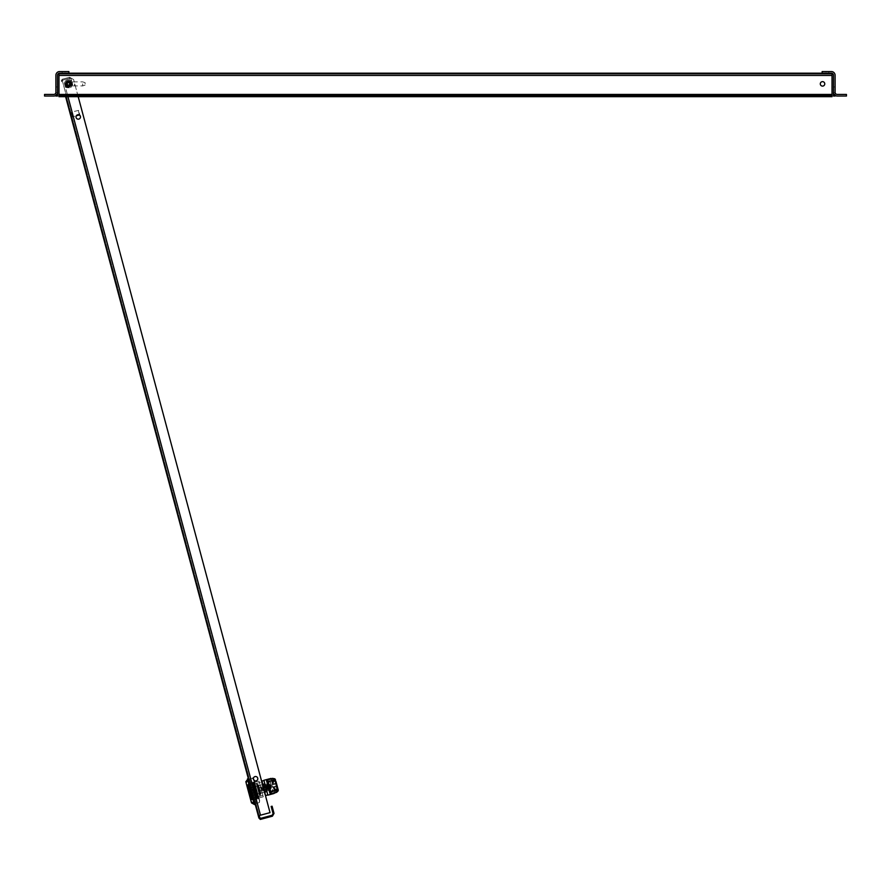 <?xml version="1.0" encoding="UTF-8"?>
<svg xmlns="http://www.w3.org/2000/svg" width="891" height="891" viewBox="0 0 891 891"><rect width="100%" height="100%" fill="white"/><g stroke="black" fill="none" stroke-linecap="round" stroke-linejoin="round"><path stroke-width="0.67" stroke-dasharray="4.46 3.34" d="M63.606 73.173L60.811 73.173L63.606 73.173M63.606 74.153L60.811 74.153L63.606 74.153M827.394 73.173L824.598 73.173L827.394 73.173M827.394 74.153L824.598 74.153L827.394 74.153M822.527 86.104A2.228 2.228 0 0 1 820.6 82.763A2.228 2.228 0 0 1 824.465 82.763A2.228 2.228 0 0 1 822.527 86.104A2.228 2.228 0 0 1 820.6 82.763A2.228 2.228 0 0 1 824.465 82.763A2.228 2.228 0 0 1 822.527 86.104A2.228 2.228 0 0 0 824.465 82.763A2.228 2.228 0 0 0 820.6 82.763A2.228 2.228 0 0 0 822.527 86.104M68.874 73.173L68.874 71.558L59.63 71.558A3.731 3.731 0 0 0 55.899 75.289L55.899 96.039L57.525 96.039L57.525 92.308A3.731 3.731 0 0 1 55.899 95.393L55.899 92.308A2.105 2.105 0 0 1 53.794 94.424A2.105 2.105 0 0 0 55.899 92.308A2.105 2.105 0 0 1 53.794 94.424L44.55 94.424L44.55 96.039L44.55 94.424L44.55 96.039L44.55 94.424L53.794 94.424L44.55 94.424L53.794 94.424L44.55 94.424L44.55 96.039L53.794 96.039A3.731 3.731 0 0 0 55.899 95.393L55.899 96.039L55.899 95.393A3.731 3.731 0 0 0 57.525 92.308L57.525 96.039L55.899 96.039L57.525 96.039L57.525 92.308A3.731 3.731 0 0 1 53.794 96.039L44.55 96.039L53.794 96.039A3.731 3.731 0 0 0 57.525 92.308L57.525 75.289A2.105 2.105 0 0 1 59.63 73.173L68.874 73.173L58.984 73.173L58.984 96.685L832.016 96.685L832.016 73.173L832.016 74.153L58.984 74.153L58.984 95.716L832.016 95.716L832.016 96.685L58.984 96.685L58.984 95.716L832.016 95.716L832.016 74.153L58.984 74.153L832.016 74.153L832.016 96.685L58.984 96.685L58.984 74.153L832.016 74.153L832.016 73.173L58.984 73.173L832.016 73.274M68.473 86.104A2.228 2.228 0 0 1 66.535 82.763A2.228 2.228 0 0 1 70.4 82.763A2.228 2.228 0 0 1 68.473 86.104A2.228 2.228 0 0 1 66.535 82.763A2.228 2.228 0 0 1 70.4 82.763A2.228 2.228 0 0 1 68.473 86.104A2.228 2.228 0 0 0 70.4 82.763A2.228 2.228 0 0 0 66.535 82.763A2.228 2.228 0 0 0 68.473 86.104M58.984 73.274L58.984 74.153L58.984 73.173L831.37 73.173A2.105 2.105 0 0 1 833.475 75.289L833.475 92.308A3.731 3.731 0 0 0 835.101 95.393L835.101 92.308A2.105 2.105 0 0 0 837.206 94.424A2.105 2.105 0 0 1 835.101 92.308A2.105 2.105 0 0 0 837.206 94.424L846.45 94.424L846.45 96.039L846.45 94.424L837.206 94.424L846.45 94.424L846.45 96.039L837.206 96.039L846.45 96.039L846.45 94.424L837.206 94.424A2.105 2.105 0 0 1 835.101 92.397M832.016 95.716L58.984 95.716M825.979 71.558L828.819 71.558L825.979 71.558L825.979 73.173L828.819 73.173L825.979 73.173L828.819 73.173L825.979 73.173L828.819 73.173L825.979 73.173L828.819 73.173L825.979 73.173L825.979 71.558L828.819 71.558L825.979 71.558L828.819 71.558L825.979 71.558L825.979 73.173L825.979 71.558L828.819 71.558L825.979 71.558M835.101 86.962L835.101 92.631L835.101 86.962L833.475 86.962L833.475 92.631L833.475 86.962L835.101 86.962L835.101 92.631L835.101 86.962M833.475 92.631L835.101 92.631L833.475 92.631L833.475 86.962M835.101 95.393A3.731 3.731 0 0 0 837.206 96.039L846.45 96.039L846.45 94.424L837.206 94.424A2.105 2.105 0 0 1 835.101 92.308L835.101 95.393A3.731 3.731 0 0 1 833.475 92.308L833.475 96.039L833.475 92.308A3.731 3.731 0 0 0 835.101 95.393L835.101 96.039L833.475 96.039L835.101 96.039L835.101 92.308L835.101 95.393A3.731 3.731 0 0 0 837.206 96.039A3.731 3.731 0 0 1 835.101 95.393L835.101 96.039L833.475 96.039L833.475 92.308A3.731 3.731 0 0 0 837.206 96.039L846.45 96.039L837.206 96.039A3.731 3.731 0 0 1 833.475 92.308M835.101 92.308L835.101 75.289A3.731 3.731 0 0 0 831.37 71.558L822.126 71.558L822.126 73.173M65.021 71.558L62.181 71.558L65.021 71.558L65.021 73.173L62.181 73.173L65.021 73.173L62.181 73.173L65.021 73.173L62.181 73.173L65.021 73.173L62.181 73.173L65.021 73.173L65.021 71.558L62.181 71.558L65.021 71.558L62.181 71.558L65.021 71.558L65.021 73.173L65.021 71.558L62.181 71.558L65.021 71.558M57.525 86.962L55.899 86.962L55.899 92.631L55.899 86.962L57.525 86.962L57.525 92.631L57.525 86.962L57.525 92.631L55.899 92.631L55.899 86.962L55.899 92.631L57.525 92.631M53.794 96.039L44.55 96.039L53.794 96.039A3.731 3.731 0 0 0 55.899 95.393A3.731 3.731 0 0 1 53.794 96.039M55.899 95.393A3.731 3.731 0 0 0 57.525 92.308M67.66 85.28A1.626 1.626 0 0 0 70.088 83.877A1.626 1.626 0 0 0 67.66 82.473A1.626 1.626 0 0 0 67.66 85.28A1.626 1.626 0 0 0 70.088 83.877A1.626 1.626 0 0 0 67.66 82.473A1.626 1.626 0 0 0 67.66 85.28M70.088 81.07A3.241 3.241 0 0 1 70.088 86.683A3.241 3.241 0 0 1 65.221 83.877A3.241 3.241 0 0 1 70.088 81.07A3.241 3.241 0 0 0 65.221 83.877A3.241 3.241 0 0 0 70.088 86.683A3.241 3.241 0 0 0 70.088 81.07M85.091 83.888L85.091 82.663L85.091 83.888M82.663 83.888L82.663 85.915L82.663 83.888M70.5 83.888A2.027 2.027 0 0 1 68.473 85.915A2.027 2.027 0 0 1 66.446 83.888A2.027 2.027 0 0 1 68.473 81.861A2.027 2.027 0 0 1 70.5 83.888A2.027 2.027 0 0 0 68.473 81.861A2.027 2.027 0 0 0 66.446 83.888A2.027 2.027 0 0 0 68.473 85.915A2.027 2.027 0 0 0 70.5 83.888A2.027 2.027 0 0 1 68.473 85.915A2.027 2.027 0 0 1 66.446 83.888A2.027 2.027 0 0 1 68.473 81.861A2.027 2.027 0 0 1 70.5 83.888M68.473 80.847A3.041 3.041 0 0 0 65.433 83.888A3.041 3.041 0 0 0 68.473 86.928A3.041 3.041 0 0 0 71.514 83.888A3.041 3.041 0 0 0 68.473 80.847A3.041 3.041 0 0 0 65.433 83.888A3.041 3.041 0 0 0 68.473 86.928A3.041 3.041 0 0 0 71.514 83.888A3.041 3.041 0 0 0 68.473 80.847M69.32 81.56C62.17 80.769 69.242 90.86 70.946 83.888L71.503 83.877C69.42 92.464 60.733 80.056 69.509 81.025M69.665 81.092C76.671 86.182 62.203 89.657 66.134 81.939C73.04 76.682 72.204 91.55 65.934 85.558C62.893 77.439 76.882 82.518 69.342 86.795C60.699 87.374 69.576 75.434 71.514 83.888L70.946 83.888C69.375 77.016 62.147 86.728 69.186 86.249C75.312 82.774 63.929 78.642 66.402 85.246C71.503 90.114 72.182 78.029 66.569 82.295C63.372 88.577 75.145 85.759 69.442 81.604L67.861 81.181L69.442 81.604M258.223 798.325L253.367 782.521L257.054 798.637L252.186 782.844L255.873 798.96L252.587 786.675L256.263 798.848L252.576 782.732L257.443 798.536L252.186 782.844L255.873 798.96L251.618 782.32L256.82 799.383L252.799 781.997L258 799.06L253.968 781.685L259.181 798.748L254.737 782.164L259.181 798.748L253.98 781.685L255.806 786.152C251.808 772.308 258.212 797.211 258.223 798.325L253.367 782.521L257.054 798.637L253.757 782.421L258.223 798.325C258.212 797.211 251.808 772.308 255.806 786.152L258.613 798.225L258.011 799.06L253.968 781.685L255.806 786.152L258.613 798.225L253.367 782.521L253.968 781.685L257.443 798.536L258 799.06L258.234 798.314M252.576 782.732L258 799.06L253.367 782.532L256.831 799.372L251.63 782.309L256.051 799.595L251.429 782.365L256.051 799.595L251.429 782.365L256.263 798.848L252.576 782.743M257.733 778.155A2.228 2.228 0 0 0 255.004 776.573A2.228 2.228 0 0 0 253.423 779.313A2.228 2.228 0 0 1 256.151 776.584A2.228 2.228 0 0 1 257.154 780.304A2.228 2.228 0 0 1 253.423 779.313A2.228 2.228 0 0 0 254.303 780.561L259.704 800.708L257.722 796.454L256.875 790.139L254.447 784.247L254.414 780.984L254.447 784.247L256.875 790.139L257.722 796.454L259.326 799.294L259.359 802.557L259.326 799.294L253.345 778.812M251.318 785.082L254.447 784.247L254.414 780.984L254.447 784.247L256.875 790.139L254.447 784.247L251.318 785.082L249.68 778.979L252.821 778.144L249.68 778.979L254.592 797.289L257.722 796.454L256.875 790.139L257.722 796.454L259.704 800.708L257.722 796.454L254.592 797.289L256.229 803.392L259.359 802.557L259.326 799.294L259.359 802.557L256.229 803.392L251.318 785.082L254.447 784.247L251.318 785.082L249.68 778.979L254.592 797.289L257.722 796.454L254.592 797.289L256.229 803.392L251.318 785.082M250.649 782.576L255.26 799.806L250.649 782.576L251.429 782.365L250.649 782.576L255.26 799.806L256.051 799.595L255.26 799.806L250.649 782.576M268.815 787.165L269.973 785.004A6.348 5.881 165 0 1 270.519 786.096L270.574 786.296A6.348 2.406 -15 0 1 270.463 786.842L268.937 786.898L270.285 786.196A6.348 2.406 -15 0 1 270.664 786.608L270.719 786.809A6.348 5.881 165 0 1 270.775 788.034L268.581 786.842L270.096 785.472A6.348 2.406 -15 0 1 270.463 785.884L270.441 785.795A6.348 5.881 165 0 0 270.296 785.439A6.348 5.881 165 0 1 270.441 785.795L270.463 785.884A6.348 2.406 -15 0 0 270.096 785.472A6.181 4.923 107.5 0 1 270.285 786.196A6.348 2.406 -15 0 1 270.664 786.608L270.719 786.809A6.348 5.881 165 0 1 270.775 788.034L268.893 787.466L270.797 787.109A6.348 5.881 165 0 1 270.864 788.335L268.659 787.143L270.574 786.296A6.348 2.406 -15 0 1 270.463 786.842L268.937 786.898L268.659 785.884L269.895 784.715A6.348 5.881 165 0 1 270.296 785.439A6.371 6.371 0 0 0 268.403 783.055L270.396 790.495A6.371 6.371 0 0 0 270.842 787.499A6.348 5.881 165 0 1 270.864 788.335A6.181 2.016 -162.3 0 0 270.831 788.179A6.181 2.016 -162.3 0 0 270.775 788.034A6.181 2.016 -162.3 0 1 270.831 788.179A6.181 2.016 -162.3 0 1 270.864 788.335L268.625 786.987L270.285 786.196A6.181 4.923 107.5 0 0 270.096 785.472L268.748 786.185L269.973 785.004A6.348 5.881 165 0 1 270.519 786.096L268.692 786.742L269.895 784.715A6.181 2.016 -47.7 0 1 269.94 784.848A6.181 2.016 -47.7 0 1 269.973 785.004A6.181 2.016 -47.7 0 0 269.94 784.848A6.181 2.016 -47.7 0 0 269.895 784.715A6.348 5.881 165 0 1 270.296 785.439A6.371 6.371 0 0 0 268.403 783.055L270.396 790.495A6.371 6.371 0 0 0 270.842 787.499A6.348 5.881 165 0 0 270.797 787.109L270.775 787.02A6.348 2.406 -15 0 1 270.652 787.566L268.815 787.165L270.775 787.02A6.348 2.406 -15 0 1 270.652 787.566A6.181 4.923 42.5 0 0 270.463 786.842A6.181 4.923 42.5 0 1 270.652 787.566L268.581 786.842L269.205 787.922L268.67 786.263L270.441 785.795L268.659 785.884L268.893 787.466L268.091 785.027L268.815 787.165M268.28 782.576L270.619 791.319L268.28 782.576M267.489 782.788L269.839 791.531L267.489 782.788M267.734 783.668L269.583 790.584A8.921 8.921 0 0 0 269.661 788.179L268.926 785.439L269.661 788.179L268.926 785.439L269.661 788.179L259.593 790.874L258.858 788.134L259.593 790.874L258.858 788.134L259.593 790.874L269.661 788.179A8.921 8.921 0 0 1 269.583 790.584L267.734 783.668M269.004 789.214L267.244 785.016L267.445 789.649L265.674 785.439L266.064 790.016L263.925 785.907L264.504 790.44L262.544 786.274L262.745 790.907L260.796 786.742L261.174 791.319L260.796 786.742L260.796 790.696L261.386 790.428L260.985 786.697L262.745 790.907L261.23 787.232L261.364 791.275L261.23 787.232L262.934 790.852L262.355 786.33L262.89 790.261L260.985 786.697L262.89 790.261L262.544 786.274L264.315 790.484L262.411 786.92L262.934 790.852L262.99 786.998L262.411 786.92L264.315 790.484L264.304 786.541L264.449 789.838L262.544 786.274L264.504 790.44L263.925 785.907L266.064 790.016L265.496 785.483L266.019 789.426L264.115 785.851L266.019 789.426L265.674 785.439L267.445 789.649L265.54 786.085L266.064 790.016L265.93 785.973L267.634 789.593L267.055 785.071L267.578 789.003L265.674 785.439L267.578 789.003L267.244 785.016L269.015 788.49L267.5 785.55L267.634 789.593L267.244 785.016L269.004 789.214M259.181 789.537C259.916 797.556 259.905 797.545 259.17 789.504C255.795 782.198 255.795 782.209 259.181 789.537C259.916 797.556 259.905 797.545 259.17 789.504C255.795 782.198 255.795 782.209 259.181 789.537C259.916 797.556 259.905 797.545 259.17 789.504C255.795 782.198 255.795 782.209 259.181 789.537C259.916 797.556 259.905 797.545 259.17 789.504C255.795 782.198 255.795 782.209 259.181 789.537M258.501 789.693C256.541 784.704 256.541 784.704 258.501 789.716C256.541 784.704 256.541 784.704 258.501 789.716C259.303 795.017 259.303 795.006 258.501 789.693C259.303 795.017 259.303 795.006 258.501 789.693C256.541 784.704 256.541 784.704 258.501 789.716C256.541 784.704 256.541 784.704 258.501 789.716C259.303 795.017 259.303 795.006 258.501 789.693C259.303 795.017 259.303 795.006 258.501 789.693M258.98 789.56C259.771 794.883 259.771 794.883 258.991 789.582L258.98 789.56C259.771 794.883 259.771 794.883 258.991 789.582L258.98 789.56C259.771 794.883 259.771 794.883 258.991 789.582L258.98 789.56C259.771 794.883 259.771 794.883 258.991 789.582L258.98 789.56M259.693 789.404C256.263 782.075 256.263 782.064 259.682 789.37C260.372 797.423 260.372 797.434 259.693 789.404C256.263 782.075 256.263 782.064 259.682 789.37C260.372 797.423 260.372 797.434 259.693 789.404C256.263 782.075 256.263 782.064 259.682 789.37C260.372 797.423 260.372 797.434 259.693 789.404C256.263 782.075 256.263 782.064 259.682 789.37C260.372 797.423 260.372 797.434 259.693 789.404M272.724 791.331L272.523 790.584L270.953 791.008L268.28 781.039L271.31 792.311L268.28 781.039L271.31 792.311L270.953 791.008L272.523 790.584L269.85 780.616L272.869 791.899L269.85 780.616L272.724 791.331L271.154 791.743L272.724 791.331M275.13 781.53L275.909 781.318L277.769 788.257L276.99 788.457L275.13 781.53L273.949 780.238L267.656 781.942L270.307 791.843L276.611 790.172L276.99 788.457M275.909 781.318L275.508 779.814L273.949 780.238L274.428 778.689L275.508 779.814L272.446 780.928A0.813 0.813 0 0 0 271.878 781.919L272.457 784.069L273.236 783.868L272.457 784.069A0.813 0.813 0 0 0 273.448 784.648A0.813 0.813 0 0 1 272.457 784.069L271.878 781.919L272.457 784.069L273.236 783.868L273.448 784.648L275.798 784.013A0.813 0.813 0 0 1 276.789 784.592A0.813 0.813 0 0 0 275.798 784.013L273.448 784.648A0.813 0.813 0 0 1 272.457 784.069A0.813 0.813 0 0 0 273.448 784.648L275.798 784.013L273.448 784.648L273.236 783.868L272.457 784.069L271.878 781.919L272.657 781.708L271.878 781.919A0.813 0.813 0 0 1 272.446 780.928L274.796 780.293L272.446 780.928A0.813 0.813 0 0 0 271.878 781.919A0.813 0.813 0 0 1 272.446 780.928L274.796 780.293L275.586 783.234L275.007 781.084L272.657 781.708L272.446 780.928L273.236 783.868L272.657 781.708L275.007 781.084L274.796 780.293L275.586 783.234L273.236 783.868L275.586 783.234L275.798 784.013L275.007 781.084L272.657 781.708L272.446 780.928L273.236 783.868L272.657 781.708L275.007 781.084L274.796 780.293A0.813 0.813 0 0 0 275.386 779.358L275.798 780.872L275.397 779.402L274.796 780.293A0.813 0.813 0 0 0 275.386 779.358L276.789 784.592A0.813 0.813 0 0 0 275.798 784.013L275.586 783.234L273.236 783.868L275.586 783.234L275.798 784.013M266.732 790.896L268.681 790.373L266.988 784.024L268.681 790.373L266.988 784.024L265.028 784.548L266.988 784.024L268.681 790.373L266.732 790.896L265.028 784.548L266.732 790.896L268.681 790.373L266.732 790.896L265.028 784.548L266.988 784.024L265.028 784.548L266.732 790.896L269.461 790.128L269.227 789.27L269.461 790.128L266.565 790.896L266.765 791.642L260.807 793.235L258.735 785.483L260.807 793.235L258.735 785.483L260.807 793.235L264.961 792.121M267.835 787.198L269.305 792.678L267.835 787.198M265.295 785.528L263.413 786.04L265.295 785.528L266.465 789.916L264.582 790.417L266.465 789.916L267.868 795.151L263.892 780.316L265.295 785.528L263.413 786.04L264.582 790.417L263.413 786.04L264.582 790.417L266.465 789.916L265.295 785.528M266.598 780.705L270.018 793.447L271.688 793.736A17.274 17.274 0 0 1 267.901 779.614L271.688 793.736L267.901 779.614L266.598 780.705L269.672 778.745L266.242 779.67L269.784 778.745L263.892 780.293L267.868 795.151L275.976 792.522C270.541 788.981 269.294 784.314 272.223 778.522L269.672 778.745L272.223 778.522L273.994 779.614C270.597 784.481 271.588 788.179 276.956 790.696L275.976 792.522L277.279 790.484L277.112 791.932L276.5 792.4L276.956 790.696L275.976 792.522C270.541 788.981 269.294 784.314 272.223 778.522L273.994 779.614L272.223 778.522L273.804 778.522L275.508 779.915L273.804 778.522L275.386 779.358L274.428 778.689L267.901 779.614L267.656 781.942M267.868 795.151L276.5 792.4L278.126 789.671L277.112 791.932M278.282 790.172L277.803 791.275L276.611 790.172L278.282 790.172L277.313 786.553L278.226 789.949L277.346 791.731L278.07 789.348L275.464 779.625L274.428 778.689M273.504 778.467L275.397 779.77L272.735 778.366L274.662 779.502L272.189 786.029L277.279 790.484L272.189 786.029L273.994 779.614C270.597 784.481 271.588 788.179 276.956 790.696L278.103 789.849L277.814 791.241M267.612 779.814L271.688 793.736L270.307 791.843M278.137 790.885L278.293 790.217A0.813 0.813 0 0 0 277.324 789.693L274.974 790.328L278.293 790.217L276.901 784.982L278.282 790.183A0.813 0.813 0 0 0 277.324 789.693L274.974 790.328L278.282 790.183L277.346 791.731M278.17 789.76L277.769 788.257M277.313 786.553L276.533 786.764L277.313 786.553L276.533 786.764L276.321 785.973A0.813 0.813 0 0 0 276.901 784.982A0.813 0.813 0 0 1 276.321 785.973A0.813 0.813 0 0 0 276.901 784.982L277.313 786.553L274.183 787.388L273.971 786.608A0.813 0.813 0 0 0 273.403 787.599L274.183 787.388L273.403 787.599A0.813 0.813 0 0 1 273.971 786.608L276.321 785.973L273.971 786.608A0.813 0.813 0 0 0 273.403 787.599L274.183 787.388L273.971 786.608L276.321 785.973L273.971 786.608L274.183 787.388L273.403 787.599A0.813 0.813 0 0 1 273.971 786.608L274.762 789.537L273.971 789.749L273.403 787.599L273.971 789.749A0.813 0.813 0 0 0 274.974 790.328A0.813 0.813 0 0 1 273.971 789.749L274.762 789.537L273.971 789.749A0.813 0.813 0 0 0 274.974 790.328L274.762 789.537L273.971 789.749A0.813 0.813 0 0 0 274.974 790.328L274.183 787.388L276.533 786.764L277.112 788.914L274.762 789.537L274.974 790.328L274.762 789.537L277.112 788.914L277.324 789.693L277.112 788.914L274.762 789.537L274.183 787.388L274.762 789.537L277.112 788.914L277.324 789.693L277.112 788.914L277.892 788.702L276.901 784.982A0.813 0.813 0 0 1 276.321 785.973L276.533 786.764L274.183 787.388L276.533 786.764L276.321 785.973L277.112 788.914L277.892 788.702M257.967 789.849L256.285 783.579L257.967 789.849M256.619 784.826L259.314 794.861L256.619 784.826L259.314 794.861L256.619 784.826L257.878 784.492L260.562 794.516L257.878 784.492L258.568 784.893L260.963 793.825L258.568 784.893L260.963 793.825L258.568 784.893L256.619 784.826M249.035 792.233L250.716 798.503L249.035 792.233M249.357 793.413L250.093 796.153L248.723 791.063L249.357 793.413L254.837 791.943L255.572 794.683L253.467 786.853L255.572 794.683L253.467 786.853L254.837 791.943L249.357 793.413L254.837 791.943L249.357 793.413L250.093 796.153L247.988 788.323L248.723 791.063L254.202 789.593L248.723 791.063L254.202 789.593L248.723 791.063L249.357 793.413L254.837 791.943L249.357 793.413M254.525 790.763L255.361 793.903L254.525 790.763M260.562 794.516L259.314 794.861L260.963 793.825L260.562 794.516L257.878 784.492L260.562 794.516M265.039 784.592L267.779 783.857L264.883 784.637L264.683 783.891L264.883 784.637L267.779 783.857L269.461 790.128L269.227 789.27L266.331 790.05L265.106 785.483L266.331 790.05L265.106 785.483L268.002 784.704L269.227 789.27L266.331 790.05L269.227 789.27L267.779 783.857L268.002 784.704L265.106 785.483L266.331 790.05L265.106 785.483L266.331 790.05L265.106 785.483L268.002 784.704L267.779 783.857L258.735 785.483L262.878 784.37M266.765 791.642L266.565 790.896L269.461 790.128L266.565 790.896L266.765 791.642M267.055 787.41L266.609 785.762L267.055 787.41M258.435 789.716L258.869 791.319L258.435 789.716M247.631 785.639L250.037 788.969L253.334 799.795L248.032 780.026L248.979 783.545L246.785 785.405L247.665 785.372L250.371 788.747L251.93 794.594L251.284 798.871L250.516 799.272L251.618 802.991L245.905 781.63L250.505 799.272L253.033 799.762L251.663 794.627L251.117 798.648M245.86 781.942L251.44 802.746L245.86 781.942L247.453 778.934L248.734 783.724L247.453 778.934M254.904 803.17L248.311 778.567L255.249 804.439L248.311 778.567L255.249 804.439L254.904 803.17L251.162 801.722L246.807 785.405M249.603 783.356L248.979 783.545L250.037 788.969L248.734 783.724M250.46 799.093L264.839 794.828L261.431 782.098L264.839 794.828L261.431 782.098L264.839 794.828L250.75 798.603L247.33 785.873L250.46 799.093L246.84 785.584L250.46 799.093M250.95 796.198L249.758 794.304L251.24 797.356L250.505 793.346L249.124 792.7L248.389 789.203L250.215 792.299L248.311 786.664L247.464 785.873L247.342 786.675L249.469 794.627L248.611 789.148L250.438 792.233L247.676 785.806L250.248 796.019L249.536 793.346L250.215 793.447L250.571 796.465L251.462 797.3L250.716 793.291L249.491 792.144L249.391 792.945L250.449 795.997M251.429 797.267L250.716 793.291L249.48 792.4M251.418 797.311L251.362 796.543M250.248 795.05L250.07 794.382L250.371 795.017M248.667 787.9L248.377 789.148L247.731 787.51L248.89 787.844L248.6 789.092L248.021 787.031L248.89 787.844M248.544 789.114L248.021 787.031M249.391 789.226L248.801 788.023M249.001 788.201L249.28 789.259M248.611 789.148L249.603 792.879M247.464 785.873L247.342 786.675L247.676 785.806L249.447 788.535L250.126 791.943M249.268 793.001L250.248 796.019L249.313 793.402M249.369 791.241L248.968 790.506M249.146 790.662L249.357 791.498L249.146 790.662M264.181 792.377L262.088 784.548L264.181 792.377L262.088 784.548L264.181 792.377L264.972 792.166L262.867 784.336L263.045 785.004L265.006 784.481L266.743 790.974L264.181 792.377M266.587 791.008L264.794 791.498L265.863 795.485L263.045 785.004L261.987 781.017L263.936 780.494L265.874 787.722L267.812 794.961L265.941 795.808L261.898 780.694L263.045 785.004L264.85 784.525M267.812 794.961L266.743 790.974M261.174 788.981L263.201 796.543L261.174 788.981M262.143 792.578L260.217 785.394L263.279 796.81L262.143 792.578L252.743 795.095L250.816 787.911L260.217 785.394L259.081 781.151L262.143 792.578L259.081 781.151L260.217 785.394L250.816 787.911L249.68 783.668L252.743 795.095L262.143 792.578L263.279 796.81L262.143 792.578L252.743 795.095L253.879 799.338L250.816 787.911L260.217 785.394L250.816 787.911L249.68 783.668L259.081 781.151L249.68 783.668L250.816 787.911L252.743 795.095L262.143 792.578M253.879 799.338L263.279 796.81L253.879 799.338L252.743 795.095L253.879 799.338L263.279 796.81L253.879 799.338M254.28 780.549L253.345 778.756M268.993 787.499L270.797 787.109L268.993 787.488M268.948 787.299L270.664 786.608L268.948 787.299M268.625 788.591L268.971 789.148L268.625 788.591M273.804 778.522L275.508 779.915L276.845 784.782M276.789 784.592L275.798 780.872L275.007 781.084L275.798 780.872M267.901 779.614A17.274 17.274 0 0 0 271.688 793.736L267.901 779.614L269.672 778.745M248.723 791.063L247.988 788.323L248.723 791.063L254.202 789.593L248.723 791.063M265.128 785.572L266.309 789.961M265.262 785.439L268.002 784.704L269.227 789.27L266.487 790.005M268.614 786.987L269.149 788.947L268.614 786.987M249.046 788.925L248.934 787.978M247.698 787.132L248.199 788.981M248.277 789.27L249.213 792.778M265.006 784.481L263.936 780.494M249.68 783.668L259.081 781.151L249.68 783.668M79.31 114.972L78.33 110.194L79.789 114.549M72.427 116.821L71.169 112.121L72.427 116.821L76.348 115.763M72.082 117.122L71.113 111.921L72.483 117.011M62.08 80.301L62.648 80.591A1.292 1.292 -105 0 0 62.548 81.526L62.548 81.526A1.292 1.292 -105 0 1 62.648 80.591L62.905 80.257A1.292 1.292 -25.5 0 1 63.461 79.934A1.292 1.292 0 0 0 62.905 80.257L61.78 80.145A2.272 2.272 -105 0 0 61.668 80.413L62.214 80.268L61.668 80.413A2.272 2.272 -105 0 0 61.613 81.772L61.279 80.524L61.613 81.772A2.272 2.272 -105 0 1 61.78 80.145A2.272 2.272 -25.5 0 1 63.216 78.998A2.272 2.272 0 0 0 61.78 80.145L62.08 80.301M69.632 77.272L63.216 78.998L69.632 77.272L69.888 78.208L62.214 80.268L63.461 79.934L62.214 80.268L61.958 79.332L69.632 77.272L73.608 79.566L69.632 77.272L73.608 79.566L69.632 77.272L61.958 79.332L69.632 77.272L61.958 79.332L62.214 80.268L61.958 79.332L62.214 80.268L69.888 78.208L69.743 77.662A2.272 2.272 165 0 0 68.384 77.606L69.632 77.272L68.384 77.606A2.272 2.272 -15 0 1 71.169 79.21L72.672 84.857L71.737 85.102L70.222 79.466A1.292 1.292 165 0 0 68.64 78.553L69.888 78.208L68.64 78.553A1.292 1.292 -15 0 1 70.222 79.466L71.737 85.102L72.672 84.857L71.169 79.21A2.272 2.272 165 0 0 69.743 77.662L69.632 77.272M62.247 80.39L259.225 815.532L62.247 80.39M78.196 96.685L270.029 812.625L258.29 815.777L260.484 815.198L259.225 815.532L259.682 817.247A1.292 1.292 -15 0 0 261.275 818.172L260.172 819.052A2.272 2.272 -15 0 0 261.52 819.107A2.272 2.272 0 0 1 260.172 819.052L261.531 819.107M76.091 117.512A2.228 2.228 0 0 1 78.831 114.783A2.228 2.228 0 0 1 79.822 118.514A2.228 2.228 0 0 1 76.091 117.512A2.228 2.228 0 0 0 79.822 118.514A2.228 2.228 0 0 0 78.831 114.783A2.228 2.228 0 0 0 76.091 117.512A2.228 2.228 0 0 1 77.673 114.783A2.228 2.228 0 0 1 80.402 116.365M270.029 812.637L73.608 79.566L270.029 812.625L260.484 815.187L270.029 812.637M249.669 783.612L250.605 783.356L249.669 783.612L253.89 799.394L249.669 783.612L252.777 795.217L253.712 794.972L254.837 799.138L253.735 795.05L252.799 795.307L249.669 783.612L250.605 783.356L251.73 787.533L250.783 787.789L251.73 787.533L253.712 794.972L252.777 795.217L253.89 799.394L252.799 795.307L253.735 795.05L250.605 783.356L254.837 799.138L253.89 799.394L254.837 799.138L251.708 787.455L250.761 787.7L251.708 787.455L250.605 783.356L249.669 783.612M254.837 799.138L253.89 799.394L254.837 799.138M253.423 779.313A2.228 2.228 0 0 0 257.154 780.304A2.228 2.228 0 0 0 256.151 776.573A2.228 2.228 0 0 0 253.423 779.313M65.199 86.416C69.543 89.078 71.959 87.875 72.461 82.807A4.132 4.132 0 0 0 64.375 83.32L65.199 86.416A4.132 4.132 -65.7 0 0 72.461 82.807A4.132 4.132 0 0 0 64.375 83.32L260.484 815.187L65.199 86.416M259.225 815.532L258.29 815.777L65.611 96.685M258.29 815.777L258.746 817.504A2.272 2.272 -15 0 0 260.172 819.052M260.027 818.506L272.167 815.254L273.08 813.661L271.154 806.455L272.089 806.21L274.016 813.416L272.412 816.189L260.272 819.442L260.027 818.506L261.275 818.172M832.016 75.445L58.984 75.445M58.984 94.424L832.016 94.424M74.554 83.888L74.554 85.915L74.554 83.888M70.979 83.888A2.517 2.517 0 0 1 68.473 86.394A2.517 2.517 0 0 1 65.956 83.888A2.517 2.517 0 0 1 68.473 81.371A2.517 2.517 0 0 1 70.979 83.888M70.745 83.888A2.272 2.272 0 0 0 68.473 81.616A2.272 2.272 0 0 0 66.201 83.888A2.272 2.272 0 0 0 68.473 86.149A2.272 2.272 0 0 0 70.745 83.888M268.937 787.288L270.719 786.809L268.937 787.288M268.804 786.775L270.574 786.296L268.804 786.775M268.08 782.476L270.04 791.642L267.4 782.443L270.04 791.642L267.512 782.253L270.619 791.319L270.04 791.642L268.08 782.476M268.637 782.343L270.196 781.93L268.637 782.343M270.006 781.184L268.436 781.607L270.006 781.184M263.892 780.293L269.728 778.734M276.366 783.022L275.586 783.234L276.366 783.022M253.345 791.085L252.821 789.125L253.345 791.085M267.367 787.321L267.89 789.281L267.367 787.321M246.139 782.966L247.798 780.193L253.98 803.281L253.033 799.762L253.957 799.65M248.979 783.545L247.798 780.193M254.269 803.314L253.334 799.795M249.179 785.383L253.98 803.281M248.032 780.026L248.656 779.837M267.868 785.45L268.737 788.702M276.533 786.764L277.112 788.914L276.533 786.764M251.618 802.991L245.905 781.63M252.855 798.035L249.447 785.305M67.961 96.685L260.484 815.198M60.811 73.173L60.811 74.153L60.811 73.173M66.402 73.173L66.402 74.153L66.402 73.173M824.598 73.173L824.598 74.153L824.598 73.173M830.189 73.173L830.189 74.153L830.189 73.173M828.819 71.558L828.819 73.173L828.819 71.558M62.181 71.558L62.181 73.173L62.181 71.558M85.091 85.102L82.663 85.915L68.473 85.915M85.091 82.663L82.663 81.861L68.473 81.861M256.263 798.848L256.82 799.383L256.263 798.848M259.704 800.708L259.359 802.557L259.704 800.708M268.926 785.439L258.858 788.134L268.926 785.439A8.921 8.921 0 0 0 267.656 783.401A8.921 8.921 0 0 1 268.926 785.439M256.374 783.891L257.365 785.728L256.374 783.891M259.036 793.836L260.027 795.674L259.036 793.836M268.28 781.039L269.85 780.616L268.28 781.039M271.31 792.311L272.869 791.899L271.31 792.311M277.624 790.451L269.305 792.678L277.624 790.451M274.684 779.491L266.364 781.719L274.684 779.491M256.285 783.579L247.364 785.973L256.285 783.579M259.649 796.108L250.716 798.503L259.649 796.108M252.821 789.125L248.511 790.284L252.821 789.125L253.679 787.633L252.821 789.125M255.572 794.683L250.093 796.153L255.572 794.683M253.467 786.853L247.988 788.323L253.467 786.853M253.868 793.046L255.361 793.903L253.868 793.046L249.569 794.193L253.868 793.046M267.89 789.281L258.869 791.319L267.89 789.281M266.843 785.372L268.091 785.027L266.843 785.372M258.011 788.112L266.621 785.806L258.011 788.112M247.33 785.873L261.431 782.098L247.33 785.873M262.867 784.336L262.088 784.548L262.867 784.336M247.687 778.756L248.311 778.567M78.686 110.395L71.169 112.121"/><path stroke-width="1.34" d="M833.475 86.962L833.475 92.631M835.101 92.397A2.105 2.105 0 0 1 835.101 92.308A2.105 2.105 0 0 0 837.206 94.424L846.45 94.424L846.45 96.039L837.206 96.039A3.731 3.731 0 0 1 833.475 92.308L833.475 75.289A2.105 2.105 0 0 0 831.37 73.173L59.63 73.173A2.105 2.105 0 0 0 57.525 75.289L57.525 96.039L55.899 96.039L55.899 95.393M833.475 92.308L833.475 96.039L835.101 96.039L835.101 95.393M835.101 92.308L835.101 75.289A3.731 3.731 0 0 0 831.37 71.558L822.126 71.558L822.126 73.173M68.473 86.104A2.228 2.228 0 0 0 70.4 82.763A2.228 2.228 0 0 0 66.535 82.763A2.228 2.228 0 0 0 68.473 86.104M832.016 73.274L832.016 95.716L58.984 95.716L58.984 96.685L832.016 96.685L832.016 95.716M58.984 95.716L58.984 73.274M822.527 86.104A2.228 2.228 0 0 0 824.465 82.763A2.228 2.228 0 0 0 820.6 82.763A2.228 2.228 0 0 0 822.527 86.104M68.874 73.173L68.874 71.558L59.63 71.558A3.731 3.731 0 0 0 55.899 75.289L55.899 92.308A2.105 2.105 0 0 1 53.794 94.424L44.55 94.424L44.55 96.039L53.794 96.039A3.731 3.731 0 0 0 57.525 92.308M57.525 92.631L57.525 86.962M55.899 92.308A2.105 2.105 0 0 1 53.794 94.424A2.105 2.105 0 0 0 55.899 92.308M70.5 83.888A2.027 2.027 0 0 1 68.473 85.915A2.027 2.027 0 0 1 66.446 83.888A2.027 2.027 0 0 1 68.473 81.861A2.027 2.027 0 0 1 70.5 83.888M67.259 83.888A1.214 1.214 0 0 1 68.473 82.663A1.214 1.214 0 0 1 69.687 83.888A1.214 1.214 0 0 1 68.473 85.102A1.214 1.214 0 0 1 67.259 83.888M270.574 778.5L271.131 778.411L270.574 778.5M272.457 778.344L274.406 778.745L272.457 778.344M271.766 793.736L273.66 793.603L271.688 793.736L270.307 791.843L278.17 789.76L276.5 792.4L271.688 793.736L270.018 793.447L271.688 793.736L270.018 793.447L268.737 788.702M277.747 791.23L273.704 793.591L267.868 795.151L266.465 789.916L264.582 790.417L263.413 786.04L265.295 785.528L263.892 780.293L269.728 778.734L263.892 780.293M275.909 781.318L278.282 790.172L277.803 791.275L276.611 790.172L276.99 788.457L274.907 778.857L275.508 779.814L267.656 781.942L270.307 791.843M277.346 791.731L273.715 793.591M278.282 790.172L278.137 790.885M277.313 786.553L276.789 784.592A0.813 0.813 0 0 0 275.798 784.013M247.631 785.639L250.037 788.969L254.614 804.584L251.44 802.746L246.785 785.405L247.665 785.372L246.785 785.405L246.139 782.966M265.551 795.908L261.987 781.017L263.936 780.494M253.345 778.756L254.303 780.561A2.228 2.228 0 0 0 257.733 778.155M252.821 778.144L254.414 780.984M275.13 781.53L273.949 780.238L274.428 778.689L267.901 779.614L267.656 781.942M277.112 791.932L276.5 792.4L277.112 791.932M266.598 780.705L267.901 779.614L266.598 780.705L267.868 785.45M277.803 791.275L271.688 793.736M277.892 788.702L278.226 789.949M266.721 790.863L266.765 791.642L264.961 792.121M265.039 784.592L264.683 783.891L262.878 784.37M246.807 785.405L251.34 801.933L253.98 803.281L251.663 794.627L251.284 798.871L250.516 799.272L253.334 799.795L252.855 798.035M249.447 785.305L251.93 794.594L251.117 798.648M248.656 779.837L247.798 780.193L247.453 778.934L248.979 783.545L247.665 785.372L250.115 788.858L249.179 785.383M249.48 792.4L251.017 795.763L250.338 795.897L249.781 794.115L250.349 796.532L251.429 797.267M250.571 796.465L251.24 797.356L251.362 796.543L250.505 793.346L249.268 792.21L250.727 796.264M251.418 797.311L251.362 796.543M249.614 792.879L248.389 789.203L250.126 791.943M250.248 795.05L250.07 794.382L250.371 795.017M248.667 787.9L248.377 789.148L247.798 787.087L248.934 787.978M247.731 787.51L248.89 787.844M248.544 789.114L248.433 788.468M249.391 789.226L248.801 788.023M249.001 788.201L249.28 789.259M248.322 789.693L249.213 789.693L249.881 791.72M247.676 785.806L247.698 787.132M249.669 791.787L249.224 788.602L247.464 785.873L249.313 793.402M247.464 785.873L247.564 786.619M248.968 790.506L249.369 791.241M249.146 790.662L249.357 791.498L249.146 790.662M267.812 794.961L265.863 795.485M76.348 115.763L79.31 114.972M261.52 819.107A2.272 2.272 -15 0 0 261.531 819.107L260.172 819.052A2.272 2.272 0 0 1 258.746 817.504L258.29 815.777L270.029 812.637L78.196 96.685M76.091 117.512L76.091 117.512A2.228 2.228 0 0 1 78.831 114.783A2.228 2.228 0 0 1 79.822 118.514A2.228 2.228 0 0 1 76.091 117.512A2.228 2.228 0 0 0 78.831 119.093A2.228 2.228 0 0 0 80.402 116.365M253.423 779.313A2.228 2.228 0 0 1 256.151 776.584A2.228 2.228 0 0 1 257.154 780.304A2.228 2.228 0 0 1 253.423 779.313M261.275 818.172A1.292 1.292 0 0 1 259.682 817.247L259.225 815.532M65.611 96.685L258.29 815.777M260.027 818.506L272.167 815.254L273.08 813.661L271.154 806.455L272.089 806.21L274.016 813.416L272.412 816.189L260.272 819.442M58.984 75.445L832.016 75.445M832.016 94.424L58.984 94.424M277.769 788.257L276.99 788.457M273.66 793.603L267.868 795.151M245.86 781.942L246.183 782.688L247.798 780.193L248.734 783.724M254.904 803.17L253.98 803.281L254.314 804.54M248.979 783.545L249.603 783.356M253.334 799.795L253.957 799.65M260.484 815.198L67.961 96.685M254.614 804.584L251.618 802.991M248.311 778.567L245.905 781.63"/></g></svg>
